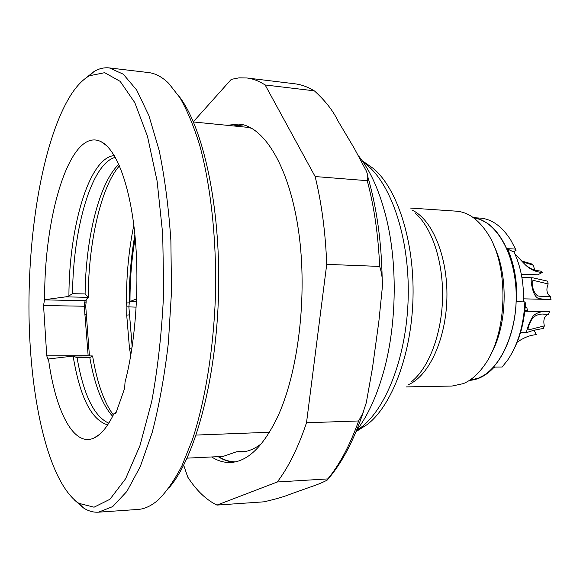 <?xml version="1.0" encoding="UTF-8"?>
<svg xmlns="http://www.w3.org/2000/svg" width="580" height="580" viewBox="0 0 580 580"><rect width="100%" height="100%" fill="white"/><g stroke="black" fill="none" stroke-linecap="round" stroke-linejoin="round"><path stroke-width="0.87" d="M88.167 355.939L84.274 306.233L85.717 306.102L89.429 355.931M132.196 346.506L128.883 307.008L129.268 302.84L130 301.535C129.942 279.618 131.667 258.39 135.184 237.844M71.325 94.257C43.638 137.554 27.927 228.571 29 314.708C30.153 400.635 48.626 482.632 78.851 503.338L94.069 507.196L109.961 499.264L125.613 478.739L139.925 445.723L151.713 401.534C157.999 367.285 161.994 330.607 163.698 291.508L162.712 234.052L157.1 181.032L147.479 136.322L134.806 102.646L120.176 81.374L104.683 72.681L89.298 75.791C82.976 79.482 76.988 85.637 71.325 94.257M99.615 434.348L93.902 438.074C100.949 434.935 107.67 426.713 114.072 413.409L114.92 414.04L116.087 412.626L124.627 388.353L125.041 382.111C135.945 340.873 139.86 281.09 134.603 231.993C129.333 182.859 115.833 149.046 101.138 141.716C70.688 126.215 43.957 214.158 44.667 299.686L65.721 296.858L68.918 295.901C69.02 227.063 89.016 157.637 114.275 155.563M93.902 438.074C73.479 447.332 55.383 410.749 48.466 358.969L72.906 356.098M43.551 305.522L44.493 299.875L85.282 300.687L84.448 302.796L84.274 306.233L43.551 305.522L46.762 355.852L47.966 359.281L48.466 358.969M114.072 413.409L116.181 412.373M107.691 424.879C91.422 420.043 79.902 397.126 73.131 356.142L69.817 356.106M85.282 300.687L88.225 297.337L65.721 296.858M98.52 512.176L137.931 509.45C144.71 509.015 151.532 505.796 158.405 499.786C166.612 491.601 174.493 480.182 182.055 465.537L192.502 439.408C205.4 400.062 213.861 347.507 215.542 292.777C216.536 238.032 210.649 185.121 199.687 145.196C193.836 126.36 187.282 110.57 180.018 97.824L168.584 83.223C162.016 76.886 155.353 73.341 148.603 72.572L109.374 67.925L123.272 74.189L136.677 90.023L148.871 115.529L159.094 150.14C164.727 177.342 168.657 207.502 170.882 240.635L171.499 291.704L168.388 342.678C164.553 375.659 159.152 405.594 152.199 432.484L140.295 466.559L126.875 491.434L112.709 506.594L98.52 512.176C93.358 512.488 88.377 511.096 83.571 507.993L74.697 500.221M84.992 78.699L94.235 71.376C99.194 68.513 104.24 67.36 109.374 67.925M178.981 96.186C203.225 127.281 220.712 206.458 218.566 292.849C216.485 379.248 195.155 457.475 169.418 487.345M84.615 302.079L86.123 302.187L85.717 306.102M130.783 355.33L129.485 348.442L126.715 315.143L126.911 306.82L126.447 302.963L129.268 302.84C129.137 279.393 131.015 256.73 134.901 234.856M91.966 356.033L92.641 356.258C97.172 383.061 104.081 402.607 113.368 414.881M136.597 298.867L130 301.535M129.485 348.442L131.994 347.848M126.715 315.143L129.536 314.824L132.168 346.695M126.911 306.82L136.191 307.139M87.348 348.094L88.849 348.45M84.876 314.404L86.347 314.577M92.314 355.924L89.806 357.621L77.075 357.679C83.484 394.704 94.054 416.534 108.793 423.175M115.29 157.318C91.43 163.437 73.058 228.527 72.543 293.668L85.1 293.951L88.225 297.337M72.543 293.668L68.918 295.901M73.131 356.142L77.075 357.679M524.769 311.185L549.441 311.677L548.506 314.28L545.026 314.186C540.415 313.649 536.551 314.708 533.419 317.369C530.207 320.443 526.314 331.26 528.873 329.81L544.323 325.902L543.402 328.476C535.601 329.766 530.236 331.093 527.314 332.449L520.579 332.391M548.506 314.28C544.417 315.861 543.025 319.739 544.323 325.902M545.78 299.396L539.661 298.729C536.435 298.33 534.042 295.002 532.484 288.753C530.606 280.966 530.743 277.327 532.904 277.827L547.629 281.155L548.143 283.961L533.984 280.517C531.918 280.038 531.628 282.779 533.1 288.753C534.615 293.379 536.652 295.858 539.197 296.192L550.478 296.648L551 299.483L523.544 298.838M548.143 283.961C545.932 289.616 546.715 293.85 550.478 296.648M523.602 298.838L523.537 299.338M523.486 301.267L523.537 301.875M525.197 306.407L526.908 307.813L527.401 310.575L524.835 310.561M525.088 307.835L526.908 307.813M521.594 260.927L531.737 263.958L533.339 265.248L522.326 261.739M526.633 266.01L531.795 269.077L536.014 270.432L540.625 271.121L542.264 272.44L537.827 274.818L521.297 274.188M533.339 265.248L534.702 270.099M549.441 311.677C542.721 310.894 537.442 312.178 533.615 315.542C529.982 319.587 524.813 334.189 527.314 332.449M517.106 342.294C523.588 337.669 530.004 335.117 536.37 334.653L533.991 330.267M514.83 253.808L525.408 264.9C530.374 269.577 535.992 272.092 542.264 272.44M521.384 274.615L521.688 274.202M513.786 251.604C520.767 266.046 523.994 282.801 523.472 301.875M495.132 367.096L494.189 367.698M469.423 380.378C478.217 379.842 486.482 375.42 494.233 367.104L502.157 367.024L507.855 359.817C518.085 344.397 523.762 325.09 524.885 301.904L516.845 301.716C517.396 281.894 514.286 264.219 507.529 248.682L515.504 249.081L516.04 250.364L513.38 251.821L507.696 249.059M524.885 301.904L525.393 303.007C524.494 320.428 520.68 335.813 513.96 349.145M515.504 249.081L510.777 240.091C501.997 226.316 491.746 218.979 480.037 218.087L473.36 217.652M473.439 217.71L480.523 219.581L487.388 223.286C504.76 235.103 517.026 266.561 516.186 300.121C515.388 333.688 501.599 364.508 483.669 375.456C501.613 364.501 515.395 333.681 516.2 300.121C517.034 266.568 504.774 235.11 487.403 223.3M483.669 375.456L478.558 378.095L469.466 380.349L478.558 378.087C500.322 369.46 517.621 331.601 516.135 291.936C514.837 252.249 495.291 220.226 473.454 217.725M493.261 244.311C508.805 274.195 507.551 325.656 490.557 354.743M406.058 386.911L452.059 386.048L463.34 383.619C470.757 380.509 477.55 374.702 483.727 366.197C507.899 334.776 509.602 265.103 486.99 232.544C478.058 219.167 467.842 212.048 456.329 211.171L410.423 208.053M265.132 84.97L314.222 90.814L312.961 90.067C306.929 86.601 300.868 84.506 294.77 83.781L246.797 77.966C252.945 78.699 259.057 81.033 265.132 84.97L315.136 176.545C321.646 203.145 325.503 232.42 326.721 264.364L379.646 266.423C378.305 235.262 374.173 206.683 367.256 180.677L315.136 176.545M193.357 121.764L231.253 79.38L238.975 77.858L246.797 77.966M327.823 478.906L277.24 481.995L216.949 505.093L263.951 501.823C275.667 499.155 284.657 496.531 290.935 493.935L310.329 487.026C317.557 484.626 323.212 482.292 327.287 480.015L327.823 478.906C339.59 464.66 349.863 445.346 358.636 420.964L306.508 422.762C298.149 447.716 288.398 467.465 277.24 481.995M216.949 505.093C206.161 499.829 196.424 490.499 187.746 477.086L183.686 465.203M358.636 420.964L362.725 413.431L366.285 402.788L372.498 367.851L378.878 321.284L382.227 288.289C382.822 280.597 381.959 273.31 379.646 266.423M326.721 264.364L306.508 422.762M367.256 180.677C368.227 177.69 367.843 174.319 366.103 170.578L354.228 148.226L338.104 121.169C333.137 110.831 325.322 100.811 314.664 91.118L314.222 90.814M227.106 125.309L238.945 124.033C264.168 126.128 289.449 166.909 298.599 231.231C307.806 295.423 298.301 373.607 276.928 418.347C262.812 446.904 247.399 461.608 230.68 462.463C224.097 462.738 217.768 460.904 211.7 456.96M242.215 124.548L233.581 125.947M218.131 456.649C223.213 459.911 228.498 461.731 233.965 462.108M356.954 429.432L357.809 428.888C367.771 415.244 376 397.467 382.517 375.572C396.56 328.534 398.09 265.908 386.36 218.239C379.835 191.842 370.758 171.303 359.121 156.614M357.809 428.888L357.164 428.91M246.072 451.334L236.546 451.776L241.309 451.965C248.073 451.668 254.823 448.862 261.558 443.555M235.299 461.854C229.52 461.724 223.945 459.976 218.573 456.627M234.327 126.019L243.535 124.867M269.475 432.26L196.163 435.065M187.101 458.142L223.09 456.409L236.546 451.776M193.452 121.974L246.261 127.201L251.72 128.274M112.65 416.31C102.276 404.753 94.656 385.185 89.806 357.621M85.1 293.951C85.666 238.511 99.122 182.758 118.806 164.365M126.447 302.963C126.309 275.826 128.767 249.907 133.821 225.207M86.123 299.86L86.123 302.187M46.762 355.852L87.906 355.714M129.963 301.571L136.474 301.694M412.612 210.388C432.578 219.936 447.905 257.165 446.904 298.192C446.013 339.22 428.99 375.833 408.588 384.584L408.349 384.692M411.191 381.937C428.533 368.503 441.655 334.762 442.54 298.323C443.439 261.885 431.977 227.541 415.316 213.273M362.203 160.725L373.368 168.497C397.242 188.464 414.417 240.961 413.011 297.598C411.655 354.242 391.928 405.84 367.111 424.611L356.062 431.6M356.57 430.382C383.808 414.606 406.682 359.593 408.189 297.757C409.821 235.922 389.767 179.677 363.356 162.378M106.669 145.718L101.138 141.716M78.851 503.338L83.571 507.993M89.298 75.791L94.235 71.376M119.451 165.829C101.145 186.398 88.254 242.861 88.261 297.424M71.347 355.989L92.09 355.924M545.026 314.193L543.641 314.171M543.192 296.692L542.764 296.677M532.904 277.827L521.899 277.428M363.587 411.249C354.032 440.046 342.149 462.709 327.939 479.247M367.8 176.74C376.753 207.567 381.546 241.896 382.191 279.719"/></g></svg>
